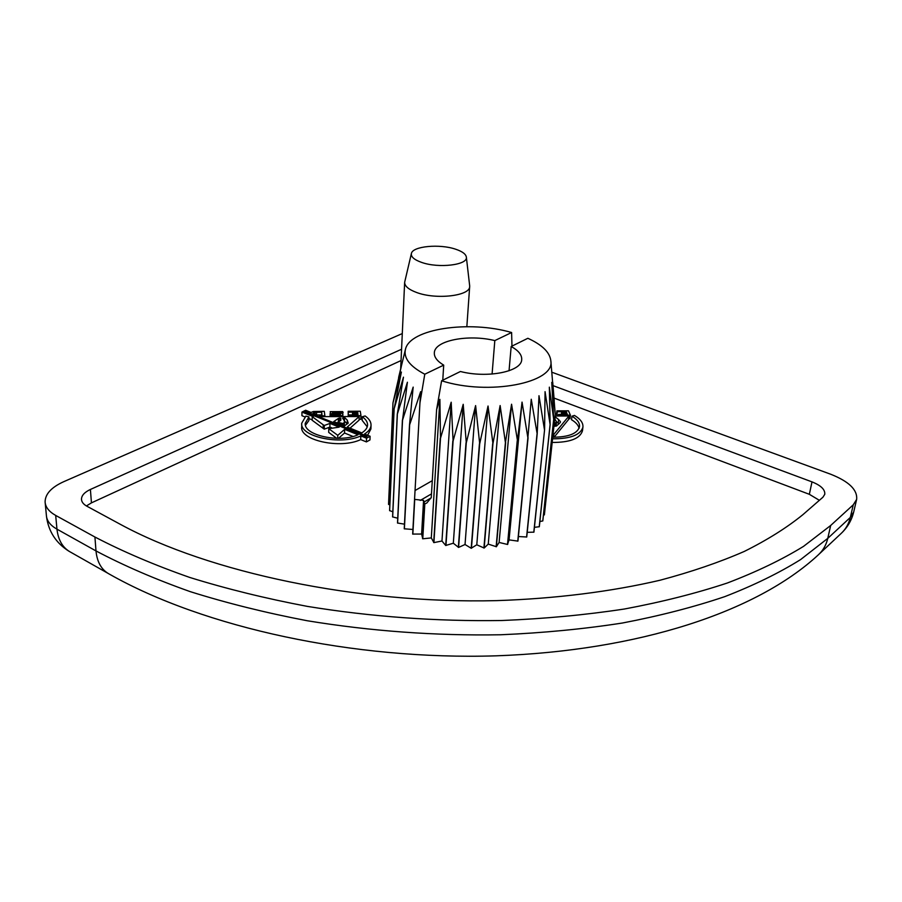 <?xml version="1.0" encoding="UTF-8"?>
<svg xmlns="http://www.w3.org/2000/svg" width="902" height="902" viewBox="0 0 902 902"><rect width="100%" height="100%" fill="white"/><g stroke="black" fill="none" stroke-linecap="round" stroke-linejoin="round"><path stroke-width="1.35" d="M553.027 385.639L812.003 481.882C820.989 485.479 825.24 489.628 824.766 494.33L822.917 497.227L802.825 514.726C786.769 527.749 767.252 539.994 744.251 551.449C719.311 562.341 691.236 571.936 660.005 580.245C611.184 591.633 555.666 598.68 496.574 600.631C357.034 604.036 209.185 572.454 120.744 524.547L86.998 506.27C83.48 504.331 81.642 502.019 81.473 499.325C81.518 495.514 84.495 492.233 90.403 489.459L401.57 349.243M469.638 285.472L469.671 286.565C470.043 295.912 436.173 299.892 416.69 292.519C408.606 289.531 404.592 286.114 404.66 282.27L411.402 253.496C412.552 246.19 439.736 243.675 455.668 249.223C462.343 251.466 465.906 254.105 466.357 257.149C468.093 264.985 438.631 268.57 421.561 262.381C414.198 259.765 410.816 256.799 411.402 253.496M442.769 380.193L443.705 365.13C437.166 361.206 434.042 357.068 434.336 352.738C434.685 340.437 468.454 333.999 494.815 340.595L492.086 374.059M551.844 372.222L830.573 474.193C848.895 481.409 857.588 489.82 856.641 499.415L853.281 504.793L850.327 517.432L853.698 511.986C851.623 520.465 847.339 527.715 840.833 533.747C845.591 529.418 848.748 523.983 850.327 517.432L827.765 538.37C826.198 545.056 823.019 550.592 818.215 554.955C756.428 612.154 638.21 650.793 495.965 655.833C353.753 660.275 203.976 627.657 109.672 574.292C101.667 570.12 97.1 562.329 95.995 550.93L56.961 529.158C58.235 540.422 62.937 548.179 71.089 552.43L107.575 573.097M853.281 504.793L830.674 525.483L803.513 546.386C781.854 559.691 756.451 571.902 727.294 583.019C696.118 593.347 661.809 602.017 624.376 609.019C585.443 614.938 544.628 618.772 501.94 620.508C436.376 621.512 371.511 616.81 307.323 606.381C265.786 598.522 226.594 588.882 189.758 577.449C154.67 565.159 123.055 551.686 94.924 537.017L55.687 515.425C49.001 511.648 45.472 507.161 45.1 501.986C45.156 494.07 51.369 487.294 63.749 481.679L402.292 333.571M55.687 515.425L56.961 529.158C50.309 525.347 46.791 520.826 46.408 515.583L45.19 502.876M401.052 360.552L91.44 502.865L86.412 505.943M819.377 500.317L809.342 494.307L554.031 398.064M348.882 416.555L348.905 415.709L360.958 415.675L360.293 411.244L348.183 411.267L348.206 415.777L348.781 415.777M359.12 419.295L360.845 419.295L360.958 415.675M558.778 416.014L558.868 415.179L570.391 415.145L568.474 410.816L556.906 410.85L556.534 414.368L556.906 415.258L558.462 415.247M568.643 418.686L569.985 418.686L570.391 415.145M554.076 437.256L568.553 419.52L568.948 415.98L555.023 416.014M556.5 421.719L558.913 423.94M555.328 426.172L556.139 425.361L556.523 421.798L554.73 418.81M527.219 532.349L533.916 532.146L544.594 429.645L533.792 532.248M518.391 536.532L526.745 536.994L537.186 433.986L531.255 399.248L527.873 437.729L522.044 402.112L509.066 539.881L517.94 541.121L528.076 437.662M441.608 380.768L460.426 371.5C487.328 378.513 521.48 371.647 521.694 359.774C522.066 355.005 518.56 350.574 511.175 346.503L527.862 338.284C542.316 344.902 549.983 352.468 550.863 361.003C554.888 382.876 488.783 395.922 441.608 380.768L436.613 409.609L431.257 497.588L426.815 503L424.583 504.038L423.568 500.407L414.548 499.37L412.665 534.074L421.617 534.04L422.767 538.787L431.303 537.919L433.907 542.609L441.969 541.008L445.712 545.473L453.323 543.23L458.588 547.424L465.037 544.504L471.194 548.269L476.786 544.797L484.16 548.033L488.253 544.098L496.359 546.736L499.11 542.452L507.51 544.458L509.066 539.881M393.746 399.451L401.198 367.013L392.979 402.844L401.39 372.052L394.151 408.696L403.465 377.171L397.263 414.345L407.411 382.234L402.54 420.073L413.172 387.116L409.474 425.304L404.243 528.798L412.913 529.474M402.416 419.971L397.5 523.013L404.479 524.163M397.263 414.345L392.584 516.891L397.737 518.222M394.106 408.583L389.596 510.588L392.821 511.795M392.979 402.844L388.548 504.297L389.844 505.007M543.432 515.177L544.38 514.884L555.237 414.029L551.765 382.358L553.704 419.464L549.341 387.161L550.141 424.752L545.056 391.66L544.594 429.645M539.858 521.57L542.824 520.882L553.704 419.464M534.424 527.332L539.317 526.723L550.141 424.752M552.182 442.454C570.008 442.476 580.11 438.575 582.489 430.739L582.918 427.165C580.538 434.967 570.425 438.857 552.565 438.823M582.918 427.165C583.312 422.982 580.493 419.069 574.45 415.427L571.947 416.205L571.541 419.746C575.938 422.384 578.441 425.259 579.061 428.36M342.828 416.093L342.704 411.605L330.177 411.639L330.651 413.747L340.392 413.995L340.505 414.954L330.403 414.762L330.842 415.484L341.452 415.732L342.85 415.123L342.805 416.577L342.884 413.939L341.508 413.229L332.477 413.139L332.376 412.259L343.166 412.406M301.73 423.658L301.708 426.905C299.599 440.345 340.471 449.309 360.699 439.59L366.392 441.912L369.967 439.95L370.102 436.264L364.509 434.009C368.614 431.438 370.79 428.551 371.038 425.361L370.925 428.619M305.496 425.282L308.901 420.535L308.935 416.882L305.868 416.104L301.73 423.23C299.622 436.624 340.561 445.577 360.811 435.903L366.516 438.214L370.102 436.264M338.509 438.338L344.53 433.016L353.02 436.478M304.944 416.927L301.933 415.698L301.956 412.067L313.253 416.645L312.239 416.645L312.193 420.287L324.258 429.16L329.895 427.074L329.963 423.41L339.175 427.142L328.768 428.698L328.7 432.385L336.739 438.327M329.895 427.074L331.632 427.773M308.924 418.539L312.193 419.87M350.021 428.157L359.086 420.152L359.199 416.532L321.416 416.623L319.353 415.788L324.867 415.777L324.303 411.323L313.389 411.515L311.01 412.428L305.631 410.252L301.956 412.067M371.038 425.361C371.173 421.967 369.2 418.844 365.13 415.969L362.266 416.758L362.153 420.377L367.238 426.804M367.61 435.249L370.902 429.002M348.758 416.555L348.905 415.709M357.823 414.909L357.846 413.95L357.993 414.909L348.803 414.931M352.479 414.931L352.502 413.962L357.846 413.95M352.411 414.931L352.502 413.962M357.677 413.184L357.699 412.146L357.857 413.184L352.457 413.195M348.206 415.777L348.307 412.169L357.699 412.146M348.183 411.267L348.307 412.169M558.383 416.014L558.552 414.424L558.868 415.179M566.806 414.401L566.918 413.466L567.324 414.401L558.552 414.424M561.709 414.413L561.811 413.477L566.918 413.466M561.36 414.413L561.54 412.733L561.811 413.477M566.14 412.721L566.264 411.707L566.704 412.71L561.54 412.733M556.906 415.258L557.289 411.729L566.264 411.707M556.906 410.85L557.289 411.729M553.58 437.245L553.896 434.336L568.948 415.98M553.106 433.851L553.896 434.336M560.334 422.463L556.534 426.015L553.918 426.274M558.191 423.083L558.586 419.52L560.413 421.674M554.933 419.035L555.181 416.814L558.586 419.52M555.722 425.947L556.523 421.798M554.978 426.206L555.35 422.812L556.106 422.373M554.178 426.251L554.516 423.094L555.35 422.812M571.947 416.205C577.348 419.464 579.873 422.97 579.512 426.714C577.438 433.648 568.519 437.143 552.746 437.222M341.441 416.577L341.452 415.732M333.12 416.6L333.142 415.754M330.82 416.6L330.842 415.484M330.369 416.6L330.403 414.762M340.37 414.954L340.392 413.995M332.804 414.706L332.827 414.018M330.639 414.762L330.651 413.747M330.064 416.6L330.132 413.42M342.783 413.838L342.816 412.507M340.674 413.195L340.697 412.518M340.64 413.195L340.663 412.248M342.85 415.123L342.884 413.939M366.392 441.912L366.516 438.214M360.699 439.59L360.811 435.903M344.53 433.016L344.62 429.341L358.049 434.787C339.693 443.288 303.388 435.215 305.259 423.252L308.935 416.882M337.72 438.338L337.788 435.35L344.62 429.341M328.768 428.698L337.788 435.35M324.258 429.16L324.314 425.485L329.963 423.41M323.142 428.461L323.198 424.797L324.314 425.485M312.239 416.645L323.198 424.797M324.855 416.611L324.867 415.777M362.266 416.758C365.908 419.329 367.666 422.136 367.554 425.169C367.339 428.022 365.411 430.604 361.758 432.892L347.236 427.041L359.199 416.532M544.47 429.735L538.99 395.719L537.186 433.986M304.639 411.966L305.699 411.436L367.148 436.264L366.111 436.816L304.639 411.966M314.99 412.361L321.71 412.237L321.98 415.01L317.177 414.909L313.05 413.251L314.99 412.361L314.967 414.018M348.24 423.128L344.44 425.913L333.729 421.584L338.397 418.415L340.753 418.077L340.877 420.219L337.844 422.271L342.861 423.534L344.406 422.486L344.327 420.772L342.602 418.133L344.53 417.378L347.259 420.152L348.24 423.128M550.863 361.003L555.237 414.029M552.746 382.471L554.234 400.713M522.044 402.112L517.466 440.559L511.569 404.231L505.413 442.611L500.136 405.55L492.943 443.649L488.038 406.013L479.695 443.739L475.613 405.596L466.278 442.837L463.211 404.31L453.097 440.977L451.192 402.213L440.503 438.203L439.894 399.338L436.613 409.609M539.227 526.836L550.051 424.853M305.699 411.436L305.688 412.383M316.579 412.248L316.546 414.661M321.664 414.999L321.71 412.237M313.738 412.642L313.727 413.522M347.259 420.152L347.259 423.951M344.53 417.378L344.44 421.008L347.169 423.793M343.437 417.434L343.391 419.34M344.406 422.486L344.316 425.857M343.797 423.083L343.73 425.62M342.861 423.534L342.816 425.259M341.903 423.816L341.881 424.876M338.261 422.756L338.25 423.41M337.844 422.271L337.822 423.241M340.753 418.077L340.697 420.343M339.332 417.976L339.253 421.313M338.397 418.415L338.318 421.956M337.044 422.925L337.844 422.384M526.588 537.085L537.028 434.065M517.759 541.189L527.873 437.729M517.466 440.559L507.725 544.402M507.51 544.458L517.252 440.604M511.569 404.231L499.11 542.452M505.65 442.578L496.359 546.736M496.134 546.77L505.413 442.611M500.136 405.55L488.253 544.098M492.943 443.649L484.16 548.033M483.912 548.055L492.684 443.66M488.038 406.013L476.786 544.797M479.695 443.739L471.442 548.269M471.194 548.269L479.436 443.728M475.613 405.596L465.037 544.504M466.278 442.837L458.588 547.424M458.34 547.39L466.018 442.814M463.211 404.31L453.323 543.23M453.097 440.977L445.96 545.518M445.712 545.473L452.838 440.931M451.192 402.213L441.969 541.008M440.503 438.203L433.907 542.609M433.682 542.542L440.266 438.135M439.894 399.338L431.303 537.919M511.175 346.503L509.044 370.767M542.767 520.995L553.648 419.565M424.808 503.981L422.767 538.787M424.583 504.038L422.564 538.708M423.568 500.407L421.617 534.04M494.815 340.595L511.614 332.522L511.964 346.109M511.614 332.522C469.344 320.086 409.846 328.655 405.46 349.288C403.442 358.071 409.891 366.381 424.774 374.217L443.705 365.13M414.548 499.37L419.949 402.89L424.774 374.217M414.717 499.595L412.845 534.176M419.949 402.89L420.636 391.682L409.474 425.304M409.632 425.406L404.389 528.899M402.54 420.073L397.613 523.126M397.342 414.458L392.663 517.004M394.151 408.696L389.63 510.712M392.979 402.957L388.548 504.421M830.674 525.483L827.765 538.37L800.66 559.544C779.069 573.018 753.756 585.387 724.734 596.65C693.706 607.114 659.565 615.908 622.335 623.034C583.617 629.044 543.038 632.956 500.587 634.771C435.429 635.865 370.947 631.186 307.165 620.734C265.876 612.853 226.932 603.156 190.311 591.667C155.415 579.298 123.98 565.723 95.995 550.93L94.924 537.017M90.403 489.459L91.44 502.865M809.342 494.307L812.003 481.882M423.929 502.098L431.235 497.814M431.483 493.89L420.231 500.441M432.283 480.665L415.202 490.44M469.671 286.565L466.841 326.682M466.357 257.149L469.671 285.799M840.833 533.747L819.117 554.11M68.947 551.223C55.969 543.004 48.482 531.436 46.498 516.496M853.698 511.986L856.641 499.415M404.637 282.518L400.657 369.053M405.336 349.784L398.605 377.51"/></g></svg>
